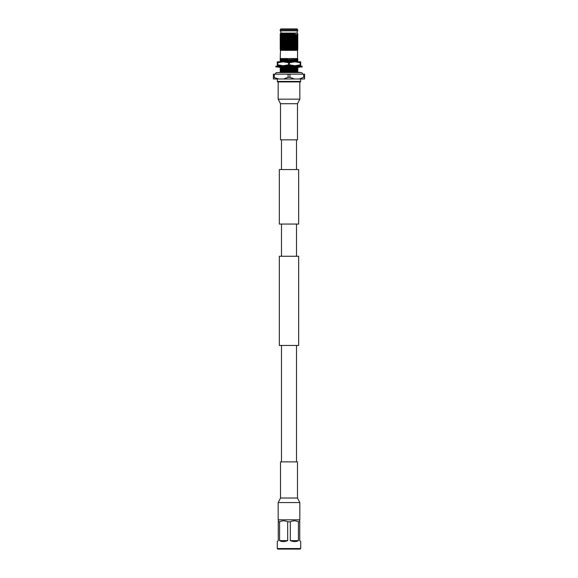 <?xml version="1.0" encoding="UTF-8"?>
<svg xmlns="http://www.w3.org/2000/svg" width="578" height="578" viewBox="0 0 578 578"><rect width="100%" height="100%" fill="white"/><g stroke="black" fill="none" stroke-linecap="round" stroke-linejoin="round"><path stroke-width="0.87" d="M296.507 169.564L296.507 139.847M281.493 169.564L281.493 139.847M279.34 224.062L298.66 224.062L298.66 169.564L279.34 169.564L279.34 224.062M298.66 345.456L279.34 345.456L279.34 256.271L298.66 256.271L298.66 345.456M296.507 461.88L296.507 345.456M281.493 461.88L281.493 345.456M296.507 256.271L296.507 224.062M281.493 256.271L281.493 224.062M278.17 519.81L299.83 519.81L299.83 502.571L278.17 502.571L278.17 519.81M297.482 498.019L297.482 461.88L280.518 461.88L280.518 498.019L297.482 498.019L299.83 502.571M278.17 81.917L278.17 99.156L299.83 99.156L299.83 81.917M280.518 103.708L280.518 139.847L297.482 139.847L297.482 103.708L280.518 103.708L278.17 99.156M300.704 548.544L277.296 548.544L277.866 549.1L300.134 549.1L300.704 548.544L300.704 541.593L299.729 540.618L299.729 520.865M279.282 519.81L278.271 520.821L278.271 521.797L279.586 521.797C282.281 520.511 284.983 520.511 287.685 521.797L290.315 521.797C293.01 520.511 295.712 520.511 298.414 521.797L299.729 521.797M298.718 519.81L299.729 520.821M298.414 521.797L298.414 540.618C296.362 541.911 293.66 541.911 290.315 540.618L290.315 521.797M287.685 521.797L287.685 540.618C284.34 541.911 281.638 541.911 279.586 540.618L279.586 521.797M278.271 521.797L278.271 540.618L277.296 541.593L277.296 548.544M294.361 520.821L293.848 520.836M283.632 520.821L283.119 520.836M290.315 540.618L298.414 540.618M279.586 540.618L287.685 540.618M297.778 66.557L297.778 72.207L276.999 72.546L301.001 72.546A1.611 1.611 0 0 1 302.612 74.157M276.999 72.546A1.611 1.611 0 0 0 275.388 74.157M280.366 59.758L297.778 59.418L297.778 61.167L277.296 61.832L277.296 65.733L283.148 65.733L277.787 64.844L277.787 62.72L283.148 61.832L288.509 62.72L288.509 64.844L283.148 65.733L294.852 65.733L289.491 64.844L289.491 62.72L294.852 61.832L300.213 62.72L300.213 64.844L294.852 65.733L299.252 65.733L297.778 65.733L297.778 66.376M288.53 65.914L300.704 65.733L300.704 61.832L283.148 61.832M300.213 64.844L300.704 64.844M300.704 62.72L300.213 62.72M288.509 64.844L289.491 64.844M289.491 62.72L288.509 62.72M277.296 64.844L277.787 64.844M277.787 62.72L277.296 62.72M275.872 66.232L302.128 66.232L302.128 66.976L275.872 66.976L275.872 66.232M299.166 66.232L299.563 66.232M294.534 66.232L294.18 65.798L293.985 66.232M296.557 66.976L295.293 67.409L294.664 66.976M297.778 65.552L294.18 65.798M299.982 66.976L298.501 67.409L298.255 66.976M298.002 66.232L298.075 65.798L298.905 66.109M298.421 65.928L299.982 66.232M298.284 67.026L298.075 67.409L298.002 66.976M279.716 66.174L279.925 65.798L279.579 65.928M279.925 65.798L279.998 66.232M278.018 66.976L279.499 67.409M279.745 66.232L279.499 65.798L278.018 66.232M278.777 66.976L279.925 67.409L279.998 66.976M283.336 66.232L282.707 65.798L281.443 66.232M282.541 66.976L283.82 67.409L284.015 66.976M283.451 66.976L283.82 67.409M289.094 66.232L288.314 65.798L287.765 66.232M288.906 66.976L289.686 67.409L290.235 66.976M277.332 78.998L277.332 81.426A0.499 0.499 0 0 0 277.83 81.917L300.17 81.917A0.499 0.499 0 0 0 300.668 81.426L300.668 78.998M297.778 72.207L301.001 72.546M280.467 58.537L297.533 58.537L297.533 50.358L280.467 50.358L280.222 58.877L287.685 58.804L280.222 59.39L280.222 58.877M280.843 30.851L280.843 33.069L280.222 33.914L295.141 33.719L280.222 34.709L280.222 33.914M297.157 30.851L297.157 33.069L280.843 33.069M297.793 29.868L280.207 29.868L280.207 30.851L297.793 30.851L297.157 28.9L280.843 28.9L280.207 29.868M297.778 59.7L280.222 60.401L280.222 59.39M297.533 58.537L297.778 59.418M297.533 50.358L297.778 49.831L280.792 50.091L293.855 49.137L280.222 49.267L280.222 34.709M280.467 50.358L280.222 49.267M297.157 33.069L297.778 34.47L281.031 34.673M287.345 34.673L280.222 34.89M297.778 34.47L297.778 35.836L280.222 36.356M297.778 35.648L280.222 36.168M297.778 35.836L297.778 37.295L280.222 37.816M297.778 37.115L280.222 37.635M297.778 37.295L297.778 38.762L280.222 39.282M297.778 38.574L280.222 39.094M297.778 38.762L297.778 40.222L280.222 40.742M297.778 40.041L280.222 40.561M297.778 40.222L297.778 41.688L280.222 42.208M297.778 41.5L280.222 42.021M297.778 41.688L297.778 43.148L280.222 43.668M297.778 42.967L280.222 43.487M297.778 43.148L297.778 44.614L280.222 45.135M297.778 44.427L280.222 44.947M297.778 44.614L297.778 46.074L280.222 46.594M297.778 45.893L280.222 46.413M297.778 46.074L297.778 47.541L280.222 48.061M297.778 47.353L280.222 47.873M297.778 60.524L280.222 61.044L280.222 60.401M297.778 60.704L280.222 61.044M282.743 66.983L280.222 66.976M297.778 67.836L280.222 68.356L280.222 67.077M297.778 68.023L280.222 68.356M297.778 69.302L280.222 69.822L280.222 68.544M297.778 69.483L280.222 69.822M297.778 70.762L280.222 71.282L280.222 70.003M297.778 70.95L280.222 71.282M297.778 59.888L280.222 60.582M297.778 61.167L297.778 61.983M297.778 61.347L284.188 61.832M294.115 65.943L288.841 66.087M287.909 66.116L283.95 66.232M297.778 67.2L295.43 67.359M295.235 67.366L280.222 67.901M297.778 68.666L280.222 69.36M297.778 70.126L280.222 70.827M297.778 71.593L280.959 72.207M288.147 65.928L283.112 66.073M281.739 66.13L280.33 66.232M297.778 67.019L296.037 67.149M294.982 67.193L289.766 67.344M289.585 67.351L280.222 67.713M297.778 68.479L280.222 69.179M297.778 69.945L280.222 70.639M297.778 71.405L280.222 72.106L280.222 71.47M280.222 61.86L280.222 61.225M280.222 66.253L280.222 65.617M297.778 34.832L280.222 35.525M297.778 35.012L280.222 35.713M297.778 36.291L280.222 36.992M297.778 36.479L280.222 37.173M297.778 37.758L280.222 38.451M297.778 37.938L280.222 38.639M297.778 39.217L280.222 39.918M297.778 39.405L280.222 40.099M297.778 40.684L280.222 41.378M297.778 40.865L280.222 41.565M297.778 42.143L280.222 42.844M297.778 42.331L280.222 43.025M297.778 43.61L280.222 44.304M297.778 43.791L280.222 44.492M297.778 45.07L280.222 45.77M297.778 45.257L280.222 45.951M297.778 46.536L280.222 47.23M297.778 46.717L280.222 47.418M297.778 47.541L297.778 48.184L280.222 48.877M297.778 47.996L280.222 48.697M297.778 48.184L297.778 49.643L285.453 50.091M297.778 49.462L280.792 50.091M297.778 49L293.855 49.137M297.778 48.819L286.45 49.137M297.778 34.355L297.778 33.697M297.778 59.31L297.778 58.783M294.448 78.998L289.932 77.336L289.932 74.157L303.674 74.157L303.674 77.336L299.158 78.998L273.394 78.998L273.394 74.157L288.068 74.157L288.068 77.336L283.552 78.998M299.158 78.998L304.606 78.998L304.606 74.157L303.674 74.157M289.932 74.157L288.068 74.157M289.932 77.336L288.068 77.336M304.606 77.336L303.674 77.336M278.842 78.998L273.394 77.336M274.326 77.336L274.326 74.157M287.685 58.804L280.222 59.122M281.92 58.804L280.222 58.934M295.141 33.719L280.222 34.246M288.877 33.719L280.222 34.066M277.332 81.426L300.668 81.426M280.518 498.019L278.17 502.571M297.482 103.708L299.83 99.156M294.368 65.921L295.459 66.232M279.095 67.091L278.437 66.976"/></g></svg>

